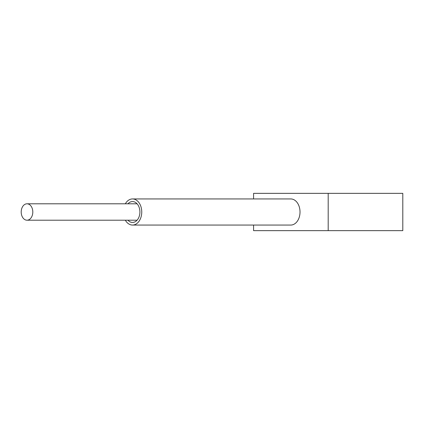 <?xml version="1.0" encoding="UTF-8"?>
<svg xmlns="http://www.w3.org/2000/svg" width="424" height="424" viewBox="0 0 424 424"><rect width="100%" height="100%" fill="white"/><g stroke="black" fill="none" stroke-linecap="round" stroke-linejoin="round"><path stroke-width="0.64" d="M21.2 212A8.204 5.803 -90 0 0 27.004 220.204A8.204 5.803 -90 0 0 32.807 212A8.204 5.803 -90 0 0 27.004 203.796A8.204 5.803 -90 0 0 21.2 212M127.947 220.204A10.446 7.388 -90 0 0 132.516 222.446A10.446 7.388 -90 0 0 139.904 212A10.446 7.388 -90 0 0 132.516 201.554A10.446 7.388 -90 0 0 127.947 203.796M125.334 220.204A13.059 9.233 -90 0 0 132.516 225.059A13.059 9.233 -90 0 0 141.749 212A13.059 9.233 -90 0 0 132.516 198.941A13.059 9.233 -90 0 0 125.334 203.796M132.516 225.059L290.784 225.059A13.059 9.233 -90 0 0 300.017 212A13.059 9.233 -90 0 0 290.784 198.941L132.516 198.941M328.192 230.651L328.192 193.349L402.8 193.349L402.8 230.651L253.584 230.651L253.584 225.059M328.192 193.349L253.584 193.349L253.584 198.941M27.004 220.204L137.084 220.204M27.004 203.796L137.084 203.796"/></g></svg>

